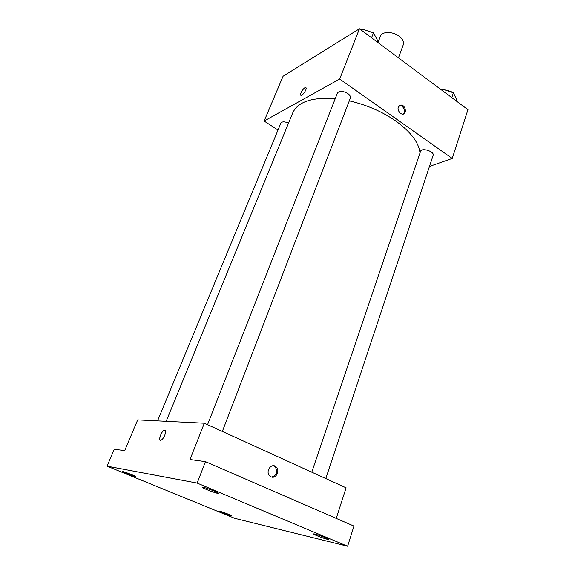 <?xml version="1.0" encoding="UTF-8"?>
<svg xmlns="http://www.w3.org/2000/svg" width="575" height="575" viewBox="0 0 575 575"><rect width="100%" height="100%" fill="white"/><g stroke="black" fill="none" stroke-linecap="round" stroke-linejoin="round"><path stroke-width="0.86" d="M398.475 57.845L403.283 44.735C404.117 41.961 402.773 39.157 399.273 36.326C392.969 31.28 381.944 31.266 380.449 36.196L378.012 42.586M278.02 130.051L264.133 121.03L283.087 76.231L359.461 28.75L467.949 109.66L452.238 158.434L429.475 166.419M264.133 121.03L339.696 79.012L359.461 28.75M305.763 90.074C304.34 93.021 302.838 94.767 301.243 95.335C298.863 95.68 303.406 87.493 305.569 87.522C306.331 87.558 306.396 88.413 305.763 90.074M419.994 153.007C418.887 142.629 410.852 131.984 395.895 121.073C382.188 111.593 366.656 104.851 349.298 100.841M335.261 98.591C312.053 97.046 297.893 101.775 292.776 112.786L166.175 421.302M339.696 79.012L452.238 158.434M288.542 123.108C284.661 121.454 282.124 121.44 280.916 123.05L157.557 420.871M222.338 431.423L350.369 98.059C350.793 96.614 349.938 95.098 347.796 93.509C342.908 90.792 339.466 90.613 337.46 92.978L207.546 424.681M311.779 472.168L420.562 151.333C421.576 147.279 434.772 151.52 433.14 155.387L325.795 478.558M400.358 113.469C397.102 109.509 397.282 106.698 400.904 105.052C405.591 104.729 407.265 114.396 402.478 114.202L400.358 113.469M399.316 105.599L399.848 105.541C403.506 105.232 406.079 112.183 403.039 114.145M300.876 95.249C299.388 94.516 303.672 87.465 305.569 87.522L305.929 87.601M107.051 466.138L197.16 483.079L347.616 546.25L234.794 518.334L107.051 466.138L114.296 449.204L124.689 450.62L137.698 419.872L204.312 423.207L346.107 487.808L336.253 518.406M197.16 483.079L205.447 461.632L353.948 526.082L347.616 546.25M204.312 423.207L190.023 459.526L205.447 461.632M164.73 435.34C163.559 438.006 162.308 439.623 160.993 440.198C157.838 441.356 161.395 430.804 164.364 430.143C165.852 430.1 165.974 431.832 164.73 435.34M271.084 476.826L269.646 475.798C264.989 471.241 271.882 462.171 276.259 467.015C280.312 470.709 275.856 479.241 271.084 476.826M273.24 465.714L275.26 466.886C277.962 471.996 276.762 475.374 271.652 477.027M160.368 440.191C158.269 439.566 161.827 430.668 164.371 430.15L164.989 430.158M219.858 511.24C222.575 511.851 232.214 515.602 231.739 515.876L230.97 515.789C228.182 515.15 218.687 511.448 219.125 511.168L219.858 511.24M314.719 534.01C318.543 534.879 329.317 539.062 328.756 539.465L327.376 539.314C323.466 538.408 312.893 534.297 313.397 533.873L314.719 534.01M203.025 487.226C206.425 487.808 219.068 492.811 218.385 493.3L217.451 493.271C213.943 492.638 201.53 487.722 202.156 487.212L203.025 487.226M123.086 471.644C125.407 472.032 136.519 476.416 135.959 476.725L135.456 476.711C133.055 476.287 122.108 471.967 122.612 471.637L123.086 471.644M441.392 89.851L442.772 89.218L453.416 92.776L456.622 99.568L456.191 100.891M442.326 90.548L442.772 89.218M451.806 97.621L453.416 92.776M452.022 92.309L451.167 91.562L443.878 89.592M361.043 29.929L362.322 29.131L373.47 32.833L377.667 40.595L377.157 41.946M361.79 30.489L362.322 29.131M371.565 37.778L373.47 32.833M372.176 32.401L364.485 29.85M399.848 105.541L400.904 105.052M275.26 466.886L276.259 467.015"/></g></svg>
